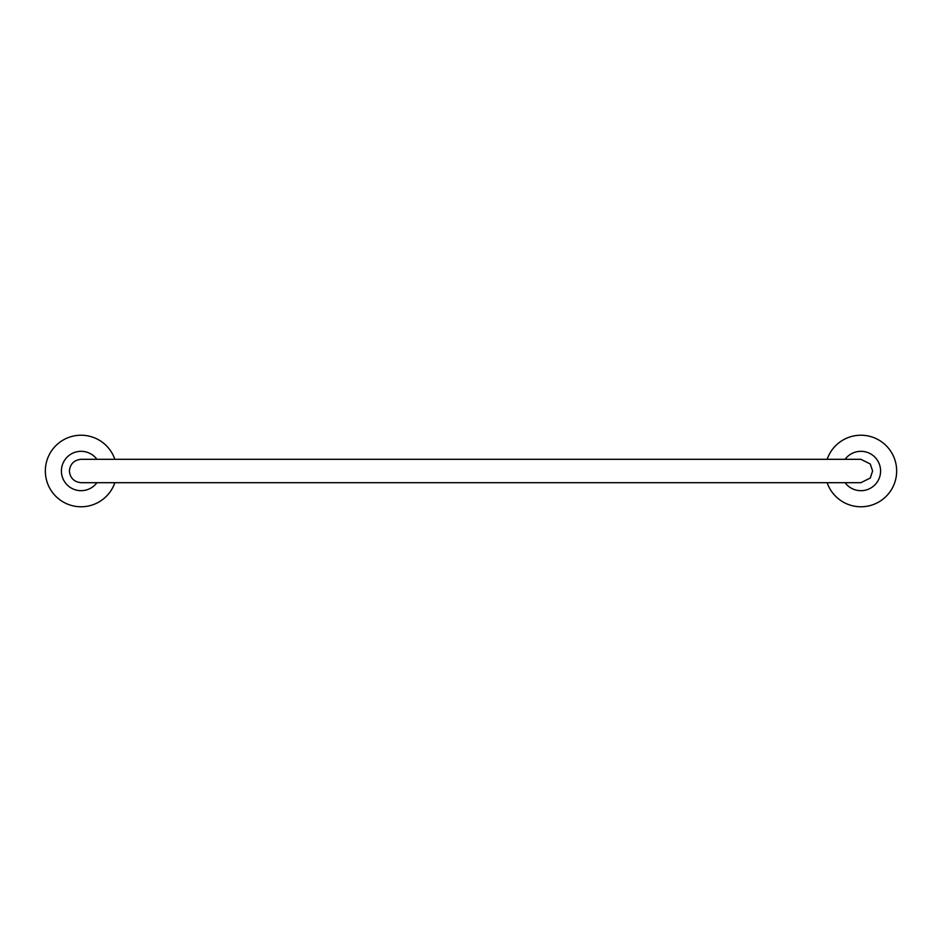 <?xml version="1.0" encoding="UTF-8"?>
<svg xmlns="http://www.w3.org/2000/svg" width="942" height="942" viewBox="0 0 942 942"><rect width="100%" height="100%" fill="white"/><g stroke="black" fill="none" stroke-linecap="round" stroke-linejoin="round"><path stroke-width="1.41" d="M96.932 459.307A19.688 19.688 0 0 0 61.407 471A19.688 19.688 0 0 0 96.932 482.693M114.865 459.307A35.737 35.737 0 0 0 45.346 471A35.737 35.737 0 0 0 114.865 482.693M845.068 482.693A19.688 19.688 0 0 0 880.593 471A19.688 19.688 0 0 0 845.068 459.307M827.135 482.693A35.737 35.737 0 0 0 896.654 471A35.737 35.737 0 0 0 827.135 459.307M872.61 471L870.267 463.982L860.906 459.307L81.094 459.307C74.041 460.049 70.144 463.947 69.39 471C70.144 478.053 74.041 481.951 81.094 482.693L860.906 482.693L870.267 478.018L872.61 471"/></g></svg>
